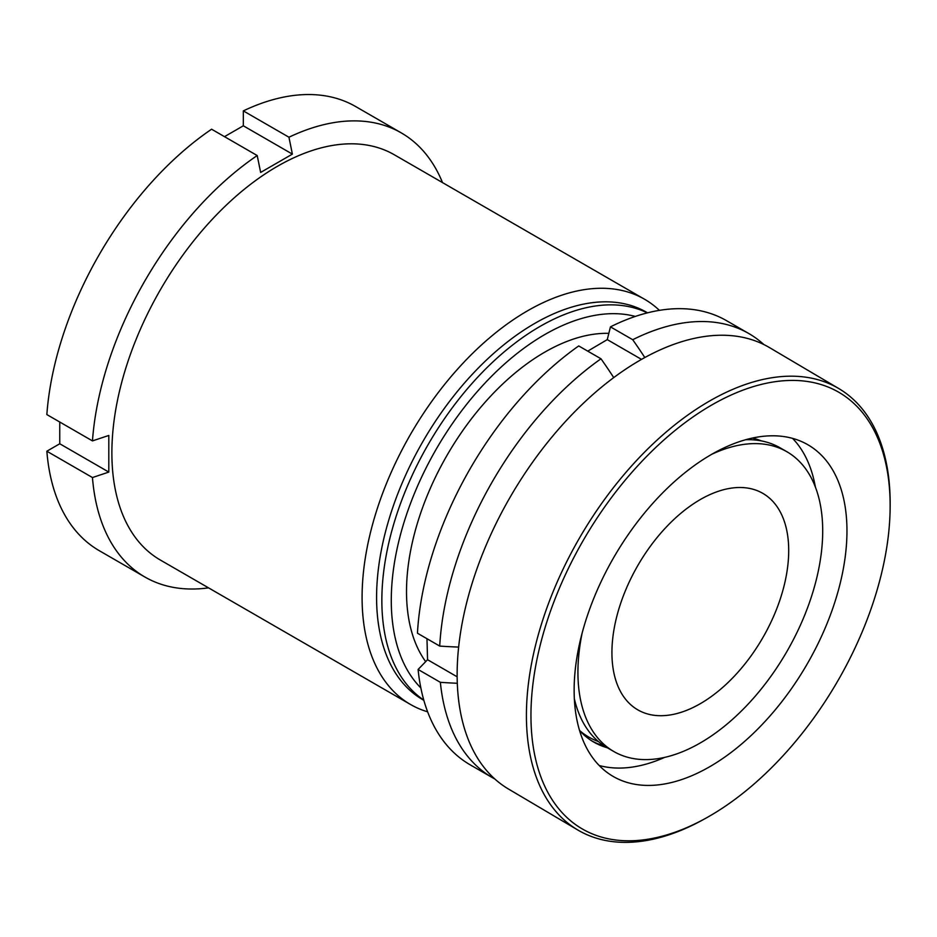 <?xml version="1.0" encoding="UTF-8"?>
<svg xmlns="http://www.w3.org/2000/svg" width="937" height="937" viewBox="0 0 937 937"><rect width="100%" height="100%" fill="white"/><g stroke="black" fill="none" stroke-linecap="round" stroke-linejoin="round"><path stroke-width="1.41" d="M425.679 661.651A195.517 112.885 -60 0 1 406.517 591.622A195.517 112.885 -60 0 1 544.76 352.16A195.517 112.885 -60 0 1 608.827 333.349M659.414 310.358A233.981 135.092 120 0 0 644.527 299.231L394.313 154.769A233.981 135.092 120 0 0 277.329 166.353A233.981 135.092 120 0 0 124.469 372.539A233.981 135.092 120 0 0 160.344 560.033L410.547 704.495A233.981 135.092 120 0 0 427.623 711.815M644.527 299.231A233.981 135.092 120 0 0 527.543 310.815A233.981 135.092 120 0 0 374.683 517.001A233.981 135.092 120 0 0 410.547 704.495M647.561 312.829L646.647 312.302A223.72 129.165 120 0 0 534.793 323.382A223.72 129.165 120 0 0 388.632 520.527A223.72 129.165 120 0 0 422.927 699.798L423.84 700.326M647.315 312.888A223.72 129.165 120 0 0 540.052 326.416A223.72 129.165 120 0 0 395.145 519.449A223.72 129.165 120 0 0 423.77 700.068M635.321 316.437A217.056 125.312 120 0 0 544.76 334.579A217.056 125.312 120 0 0 407.911 510.571A217.056 125.312 120 0 0 420.842 687.91M224.505 136.661L243.327 125.792L292.379 154.113L260.65 172.431L257.206 155.542A256.41 148.046 120 0 0 92.458 440.905L46.85 414.576A256.41 148.046 120 0 1 211.598 129.212L257.206 155.542M108.809 472.084L92.458 477.542L46.85 451.212L59.757 443.763L108.809 472.084L108.809 435.447L92.458 440.905M92.458 477.542A256.41 148.046 120 0 0 144.872 577.005A256.41 148.046 120 0 0 208.541 587.862M442.51 182.598A256.41 148.046 120 0 0 401.282 132.89A256.41 148.046 120 0 0 288.947 137.224L243.327 110.894L243.327 125.792M292.379 154.113L288.947 137.224M46.85 451.212A256.41 148.046 120 0 0 99.263 550.675L144.872 577.005M59.757 443.763L59.757 422.025M401.282 132.89L355.673 106.549A256.41 148.046 120 0 0 243.327 110.894M736.213 392.814A253.213 145.329 -59.4 0 1 890.138 506.976A253.213 145.329 -59.4 0 1 706.357 817.919A253.213 145.329 -59.4 0 1 684.888 828.402A253.213 145.329 -59.4 0 1 532.802 685.111A253.213 145.329 -59.4 0 1 736.213 392.814M706.357 817.919L704.038 819.207A256.41 147.179 -59.4 0 1 682.3 829.831A256.41 147.179 -59.4 0 1 577.824 830.018A256.41 147.179 -59.4 0 1 546.294 609.577A256.41 147.179 -59.4 0 1 734.28 388.726A256.41 147.179 -59.4 0 1 838.756 388.539A256.41 147.179 -59.4 0 1 890.15 504.329L890.138 506.976M664.638 757.389A192.308 110.379 -59.4 0 1 661.686 758.665A192.308 110.379 -59.4 0 1 599.188 765.494M691.061 776.023A192.308 110.379 -59.4 0 1 612.704 776.164A192.308 110.379 -59.4 0 1 589.045 610.83A192.308 110.379 -59.4 0 1 730.04 445.204A192.308 110.379 -59.4 0 1 808.397 445.052A192.308 110.379 -59.4 0 1 832.056 610.385A192.308 110.379 -59.4 0 1 691.061 776.023M604.318 745.946A172.595 99.064 -59.4 0 1 591.786 740.874M607.293 747.761A172.595 99.064 -59.4 0 1 593.355 741.835A172.595 99.064 -59.4 0 1 579.558 730.473A173.076 99.931 120 0 0 598.392 741.518M577.824 830.018L508.545 789.071A256.41 147.179 -59.4 0 1 477.015 568.63A256.41 147.179 -59.4 0 1 665.001 347.779A256.41 147.179 -59.4 0 1 769.476 347.592L838.756 388.539M752.376 438.059A172.595 99.064 -59.4 0 1 761.394 440.905M792.538 438.364A192.308 110.379 -59.4 0 1 815.366 486.982M582.111 633.213A173.076 99.931 120 0 0 577.953 675.202A173.076 99.931 120 0 0 613.77 751.497A173.076 99.931 120 0 0 748.323 703.886A173.076 99.931 120 0 0 822.674 528.023A173.076 99.931 120 0 0 786.857 451.716L780.052 447.792A173.076 99.931 120 0 0 745.653 439.734M786.857 451.716A173.076 99.931 120 0 0 711.57 454.386M611.943 654.752A125.008 72.172 120 0 0 637.816 709.859A125.008 72.172 120 0 0 734.995 675.472A125.008 72.172 120 0 0 788.685 548.461A125.008 72.172 120 0 0 762.812 493.354A125.008 72.172 120 0 0 665.645 527.742A125.008 72.172 120 0 0 611.943 654.752M457.315 683.26A319.728 188.407 179 0 1 440.367 682.323A256.41 148.046 120 0 0 492.405 777.651A256.41 148.046 120 0 0 494.877 779.034M440.367 682.323L418.101 669.463L427.553 659.718L426.979 638.729M578.726 345.94A256.41 148.046 120 0 0 417.445 633.213L439.711 646.073A256.41 148.046 120 0 1 600.992 358.789L578.726 345.94M587.733 351.141L607.27 339.616L641.517 359.386M763.866 344.558A256.41 148.046 120 0 0 748.815 333.537L726.55 320.677A256.41 148.046 120 0 0 610.444 326.861L607.27 339.616M418.101 669.463A256.41 148.046 120 0 0 470.14 764.803L492.405 777.651M748.815 333.537A256.41 148.046 120 0 0 632.709 339.709L610.444 326.861M644.808 357.547A319.728 180.712 -121 0 0 632.709 339.709M613.723 377.611A319.728 180.712 -121 0 0 600.992 358.789M458.65 647.08A319.728 188.407 179 0 1 439.711 646.073M574.358 698.744A173.076 99.931 120 0 0 606.977 747.574L613.77 751.497M427.553 659.718L457.162 676.807"/></g></svg>
